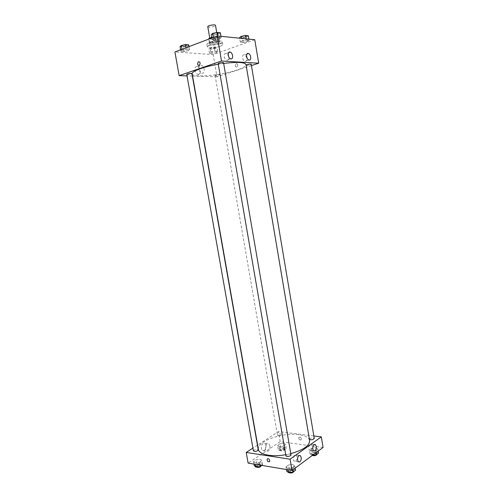 <?xml version="1.0" encoding="UTF-8"?>
<svg xmlns="http://www.w3.org/2000/svg" width="498" height="498" viewBox="0 0 498 498"><rect width="100%" height="100%" fill="white"/><g stroke="black" fill="none" stroke-linecap="round" stroke-linejoin="round"><path stroke-width="0.37" stroke-dasharray="2.49 1.87" d="M207.784 26.73C208.824 27.477 210.978 27.359 214.246 26.375L215.51 25.398M216.281 38.184L217.551 37.263C217.551 36.086 209.446 37.487 209.839 38.595C210.866 39.274 213.013 39.137 216.281 38.184M211.687 37.35L214.98 36.572L215.665 40.55L213.574 40.867L209.403 42.728L213.113 43.189L212.434 39.274L208.718 38.782M214.98 36.572L218.616 36.939L218.504 37.45L212.434 39.274M215.665 40.55L219.294 40.886L218.616 36.939M218.504 37.45L219.182 41.384L215.173 42.872L214.501 38.956M219.182 41.384L219.294 40.886M213.113 43.189L215.173 42.872M218.205 40.45L219.518 40.985C220.004 42.423 209.266 44.278 209.241 42.76C208.824 41.764 215.279 40.095 218.205 40.45M218.435 41.77C215.51 41.427 209.054 43.089 209.465 44.073C210.828 44.938 213.686 44.752 218.037 43.494L219.743 42.299L218.435 41.77M209.471 42.865L208.786 38.925M213.574 40.867L212.883 36.889M209.558 42.374L208.979 39.037M219.736 43.65C221.486 42.99 222.345 42.386 222.307 41.844C222.345 39.572 206.104 42.374 206.894 44.503C206.894 45.953 215.267 45.38 219.736 43.65M220.184 46.252C221.934 45.598 222.793 45.007 222.762 44.471C222.799 42.237 206.564 45.044 207.355 47.129C207.349 48.555 215.715 47.964 220.184 46.252M254.777 39.74L213.181 54.599L174.923 51.96M241.866 41.01L246.261 40.077L249.081 40.357L247.518 41.558L243.173 42.479L240.341 42.212L241.866 41.01L246.261 40.077L249.081 40.357L247.518 41.558L243.173 42.479L240.341 42.212L241.866 41.01L241.424 38.39M219.711 38.863L215.186 39.834L212.061 39.535L213.48 38.259L218.062 37.275L221.174 37.587L219.711 38.863L215.186 39.834L212.061 39.535L213.48 38.259L218.062 37.275L221.174 37.587L219.711 38.863L218.89 34.069L214.358 35.047L211.233 34.729M188.319 50.622L184.005 51.537L180.849 51.313L182.013 50.161L186.37 49.234L189.52 49.47L188.319 50.622L184.005 51.537L180.849 51.313L182.013 50.161L186.37 49.234L189.52 49.47L188.319 50.622L187.509 46.028L183.196 46.955L180.033 46.706M216.493 52.67L212.347 53.541L209.477 53.336L210.76 52.253L214.943 51.369L217.807 51.58L216.493 52.67L212.347 53.541L209.477 53.336L210.76 52.253L214.943 51.369L217.807 51.58L216.493 52.67L215.734 48.287L211.588 49.165L208.718 48.941L209.994 47.833L214.177 46.943L217.047 47.173L215.734 48.287M196.984 66.564C193.759 66.203 194.65 73.729 197.911 74.414C201.485 75.565 200.943 67.392 197.401 66.632L196.984 66.564M251.434 65.58L217.028 76.817L213.181 54.599M217.028 76.817L192.583 76.057M192.365 76.051L187.03 75.883M200.862 65.213L201.279 65.282C204.821 66.047 205.369 74.264 201.796 73.1C198.54 72.409 197.644 64.84 200.862 65.213M237.814 65.014C237.49 63.844 236.874 63.445 235.977 63.819C234.763 65.879 235.124 66.962 237.054 67.068L237.814 65.014L237.054 67.068C235.124 66.962 234.763 65.879 235.977 63.819C236.874 63.445 237.49 63.844 237.814 65.014M226.995 60.258C229.609 60.588 228.837 54.182 226.179 53.529C223.278 52.471 223.727 59.443 226.609 60.19L226.995 60.258M245.215 61.366C247.68 61.684 246.921 55.44 244.418 54.842C241.698 53.859 242.177 60.625 244.879 61.304L245.215 61.366M215.895 74.949L215.086 75.428C216.817 75.702 218.454 75.416 219.992 74.588C219.357 74.277 217.993 74.401 215.895 74.949M218.192 63.713C218.883 64.086 220.365 63.962 222.643 63.346L223.546 62.779M246.124 65.232C246.74 65.562 248.129 65.437 250.282 64.865L251.222 64.31M186.781 74.463C187.491 74.812 188.947 74.688 191.151 74.102L191.935 73.617M192.191 73.841C192.309 78.018 220.844 75.497 236.519 70.156C242.856 68.052 246.018 66.178 246 64.547M223.658 63.427L218.28 64.248M258.406 449.433C256.395 441.502 282.434 432.22 298.663 434.636C305.199 435.507 308.847 437.493 309.619 440.587M290.782 453.641L285.728 454.718M278.401 435.694C280.492 435.706 281.744 435.271 282.142 434.374C280.393 433.553 278.836 433.82 277.467 435.19L278.401 435.694M285.908 455.776C286.325 454.73 287.67 454.238 289.942 454.288L291 454.904M309.395 439.224C309.768 438.302 311.038 437.854 313.186 437.885L314.269 438.464M253.414 450.914C253.849 449.906 255.175 449.42 257.379 449.451L258.294 449.987M313.846 435.962L278.463 431.598L257.634 445.056M257.447 445.181L252.916 448.113M279.154 446.625L277.548 445.411L279.957 443.793L283.966 443.369L285.597 444.565L283.2 446.202L279.154 446.625L283.2 446.202L285.597 444.565L283.966 443.369L279.957 443.793L277.548 445.411L279.154 446.625L279.845 450.603L283.885 450.186L286.282 448.536L284.644 447.316L280.642 447.733L278.233 449.37L279.845 450.603M255.088 462.891L253.557 461.528L256.196 459.754L260.354 459.33L261.929 460.681L259.296 462.468L255.088 462.891L259.296 462.468L261.929 460.681L260.354 459.33L256.196 459.754L253.557 461.528L255.088 462.891L255.343 464.323M287.776 468.307L285.976 466.85L288.56 464.983L292.924 464.547L294.76 465.985L292.189 467.871L287.776 468.307L292.189 467.871L294.76 465.985L292.924 464.547L288.56 464.983L285.976 466.85L287.776 468.307L288.031 469.788M323.078 447.465L280.206 441.67L248.11 463.115M315.95 447.739L317.836 449.009L315.502 450.727L311.262 451.157L309.407 449.875L311.754 448.169L315.95 447.739L311.754 448.169L309.407 449.875L311.262 451.157L315.502 450.727L317.836 449.009L315.95 447.739L316.641 451.829L312.451 452.259L310.105 453.983L311.96 455.29L312.595 455.228M295.762 461.192C297.424 459.056 297.543 456.996 296.111 455.016C294.001 453.373 292.133 459.909 294.343 461.26L295.762 461.192M310.995 450.111C312.576 448.026 312.663 446.027 311.262 444.11C309.239 442.579 307.59 448.935 309.7 450.18L310.995 450.111M266 445.405L264.805 443.251C262.185 441.346 259.888 448.972 262.633 450.541C264.924 450.933 266.044 449.221 266 445.405M280.206 441.67L278.463 431.598M300.35 440.051L301.253 439.659C301.365 437.518 300.587 436.727 298.912 437.288C298.526 438.582 299.005 439.504 300.35 440.051C299.005 439.504 298.526 438.582 298.912 437.288C300.587 436.727 301.365 437.518 301.253 439.659L300.35 440.058M270.009 445.971C270.059 449.812 268.939 451.53 266.654 451.138C263.921 449.563 266.206 441.9 268.82 443.811L270.009 445.971M269.58 461.59L269.58 461.584C269.953 460.227 269.455 459.243 268.073 458.633M283.636 448.007L284.588 448.549C283.231 449.974 281.675 450.248 279.92 449.364C280.312 448.424 281.551 447.97 283.636 448.007M283.885 450.186L283.2 446.202M286.282 448.536L285.597 444.565M284.644 447.316L283.966 443.369M280.642 447.733L279.957 443.793M278.233 449.37L277.548 445.411M283.835 449.134L284.781 449.682C283.43 451.113 281.874 451.381 280.119 450.491C280.511 449.551 281.744 449.096 283.835 449.134M261.811 465.406L262.658 464.821L261.083 463.451L256.918 463.868L254.285 465.661M259.981 464.204L260.902 464.777C259.502 466.352 257.877 466.663 256.034 465.711C256.464 464.653 257.777 464.155 259.981 464.204M259.757 465.064L259.296 462.468M262.658 464.821L261.929 460.681M261.083 463.451L260.354 459.33M256.918 463.868L256.196 459.754M254.011 464.099L253.557 461.528M256.277 467.006L256.24 466.894C256.669 465.829 257.983 465.331 260.186 465.381L261.114 465.96M318.533 453.124L316.641 451.829M315.657 452.558L316.747 453.18C315.334 454.674 313.715 454.929 311.879 453.933C312.252 452.962 313.51 452.508 315.657 452.558M311.96 455.29L311.262 451.157M315.85 452.813L315.502 450.727M318.185 451.088L317.836 449.009M312.451 452.259L311.754 448.169M310.105 453.983L309.407 449.875M312.308 455.44L312.078 455.11C312.451 454.132 313.709 453.672 315.857 453.728L316.946 454.357M295.501 470.286L293.658 468.83L289.294 469.253L286.717 471.145M292.581 469.62L293.646 470.286C294.007 471.631 288.672 472.546 288.566 471.158C288.971 470.056 290.309 469.546 292.581 469.62M292.569 470.056L292.189 467.871M295.133 468.157L294.76 465.985M293.658 468.83L292.924 464.547M289.294 469.253L288.56 464.983M286.437 469.527L285.976 466.85M288.871 472.59L288.778 472.384C289.182 471.282 290.521 470.772 292.793 470.847L293.857 471.513L293.646 470.286M214.532 48.194L215.335 47.634C213.58 47.235 211.936 47.515 210.417 48.48C211.071 48.885 212.441 48.785 214.532 48.194M210.76 52.253L209.994 47.833M214.943 51.369L214.177 46.943M217.807 51.58L217.047 47.173M212.347 53.541L211.588 49.165M209.477 53.336L208.718 48.941M214.526 48.182L215.335 47.627C213.58 47.223 211.936 47.509 210.417 48.474C211.065 48.872 212.441 48.779 214.526 48.182M188.705 44.845L187.509 46.028M186.184 45.922L186.949 45.355C186.949 44.583 181.515 45.467 181.776 46.196C182.511 46.65 183.98 46.563 186.184 45.922L186.949 45.343C186.949 44.577 181.515 45.455 181.776 46.183C182.505 46.644 183.974 46.551 186.184 45.916M182.013 50.161L181.863 49.327M186.37 49.234L186.103 47.721M189.52 49.47L189.016 46.613M184.005 51.537L183.196 46.955M180.849 51.313L180.587 49.812M248.309 35.769L246.747 36.995L242.401 37.923L239.569 37.63M245.564 36.871L246.491 36.23C246.491 35.47 241.119 36.454 241.374 37.163C242.009 37.593 243.404 37.493 245.564 36.871M246.261 40.077L246.056 38.856M249.081 40.357L248.876 39.143M247.518 41.558L246.747 36.995M243.173 42.479L242.401 37.923M240.341 42.212L239.663 38.209M245.558 36.858L246.491 36.217C246.491 35.458 241.119 36.441 241.374 37.157C242.009 37.58 243.404 37.487 245.558 36.858M220.346 32.762L218.89 34.069M217.582 33.932L218.473 33.273C218.466 32.438 212.82 33.416 213.094 34.206C213.81 34.698 215.304 34.605 217.582 33.932M213.48 38.259L213.331 37.387M218.062 37.275L217.838 35.993M221.174 37.587L220.956 36.31M215.186 39.834L214.358 35.047M212.061 39.535L211.793 37.973M217.576 33.92L218.466 33.266C218.466 32.426 212.814 33.403 213.094 34.2C213.804 34.686 215.304 34.592 217.576 33.92M209.751 38.085L209.839 38.595M216.736 32.532L217.551 37.263M219.743 42.299L219.518 40.985M209.465 44.073L209.241 42.76M209.403 42.728L208.774 39.112M219.35 41.01L218.672 37.064M222.762 44.471L222.307 41.844M207.355 47.129L206.894 44.503M197.911 74.414L201.796 73.1M197.401 66.632L201.279 65.282M228.626 52.663L226.179 53.529M230.642 58.801L226.609 60.19M246.989 53.958L244.418 54.842M248.876 59.965L244.879 61.304M215.086 75.428L277.467 435.19M219.992 74.588L282.142 434.374M299.273 455.483L296.111 455.016M298.507 461.914L294.343 461.26M314.443 444.533L311.262 444.11M313.815 450.752L309.7 450.18M262.633 450.541L266.654 451.138M264.805 443.251L268.82 443.811M284.781 449.682L284.588 448.549M280.119 450.491L279.92 449.364M261.101 465.898L260.902 464.777M256.24 466.894L256.034 465.711M316.933 454.313L316.747 453.18M312.078 455.11L311.879 453.933M288.778 472.384L288.566 471.158"/><path stroke-width="0.75" d="M216.736 32.532L215.51 25.398C215.491 24.134 207.373 25.535 207.784 26.73L209.751 38.085M208.979 39.037L208.874 38.421L208.774 39.112M208.874 38.421L211.687 37.35M187.03 75.883L179.137 75.634L174.923 51.96L217.178 35.924L254.777 39.74L258.705 63.209L251.434 65.58M197.519 63.937L198.272 61.733C200.233 61.845 200.613 63.003 199.418 65.201C198.503 65.612 197.868 65.188 197.519 63.937C197.868 65.188 198.503 65.612 199.418 65.201C200.619 63.003 200.233 61.845 198.272 61.733L197.519 63.937M179.137 75.634L221.498 61.017L217.178 35.924M231.022 58.876L230.642 58.801C227.767 58.048 227.312 51.039 230.207 52.103C232.865 52.769 233.637 59.212 231.022 58.876M249.212 60.028L248.876 59.965C246.18 59.281 245.695 52.477 248.409 53.473C250.905 54.083 251.671 60.351 249.212 60.028M221.498 61.017L258.705 63.209M223.546 62.779C223.565 62.101 217.943 63.072 218.192 63.713L285.908 455.776C286.008 457.096 291.349 456.18 291 454.904L223.546 62.779M251.222 64.31C251.247 63.688 245.894 64.659 246.124 65.232L309.395 439.224C311.219 440.151 312.837 439.896 314.269 438.464L251.222 64.31M191.935 73.617C191.954 72.988 186.545 73.878 186.781 74.463L253.414 450.914C255.25 451.798 256.881 451.487 258.294 449.987L191.935 73.617M290.782 453.641C303.382 450.018 309.663 445.66 309.619 440.587L246 64.547C244.748 62.182 237.303 61.808 223.658 63.427M218.28 64.248C203.576 66.726 191.357 71.338 192.191 73.841L258.406 449.433C258.935 454.556 271.79 457.245 285.728 454.718M321.303 436.877L290.085 459.212L292.021 470.461L323.078 447.465L321.303 436.877L313.846 435.962M252.916 448.113L246.211 452.445L290.085 459.212M297.567 460.102C297.518 456.784 298.42 455.297 300.263 455.633C301.695 457.618 301.583 459.691 299.921 461.839L298.507 461.914L297.567 460.102M316.305 446.457C316.51 448.337 316.106 449.744 315.103 450.69L313.815 450.752C311.711 449.507 313.348 443.12 315.365 444.652L316.305 446.457M246.211 452.445L248.11 463.115L292.021 470.461M268.073 458.633C269.449 459.243 269.953 460.227 269.58 461.59C267.868 462.138 267.059 461.279 267.152 459.019L268.073 458.633L267.152 459.019C267.059 461.279 267.868 462.138 269.58 461.584M254.011 464.099L254.285 465.661L255.829 467.049L260.031 466.632L261.811 465.406M255.829 467.049L255.343 464.323M260.031 466.632L259.757 465.064M261.101 465.898L261.114 465.96C259.888 467.466 258.275 467.815 256.277 467.006M312.595 455.228L316.199 454.861L318.533 453.124L318.185 451.088M316.199 454.861L315.85 452.813M316.933 454.313L316.946 454.357C316.049 455.651 314.499 456.012 312.308 455.44M286.437 469.527L286.717 471.145L288.523 472.627L292.936 472.197L295.501 470.286L295.133 468.157M288.523 472.627L288.031 469.788M292.936 472.197L292.569 470.056M293.857 471.513L293.857 471.513C292.706 473.05 291.044 473.411 288.871 472.59M180.587 49.812L180.033 46.706L181.191 45.523L185.549 44.59L188.705 44.845L189.016 46.613M181.863 49.327L181.191 45.523M186.103 47.721L185.549 44.59M239.663 38.209L239.569 37.63L241.088 36.404L245.483 35.464L248.309 35.769L248.876 39.143M241.424 38.39L241.088 36.404M246.056 38.856L245.483 35.464M211.793 37.973L211.233 34.729L212.64 33.416L217.228 32.426L220.346 32.762L220.956 36.31M213.331 37.387L212.64 33.416M217.838 35.993L217.228 32.426M230.207 52.103L228.626 52.663M248.409 53.473L246.989 53.958M300.263 455.633L299.273 455.483M315.365 444.652L314.443 444.533"/></g></svg>
